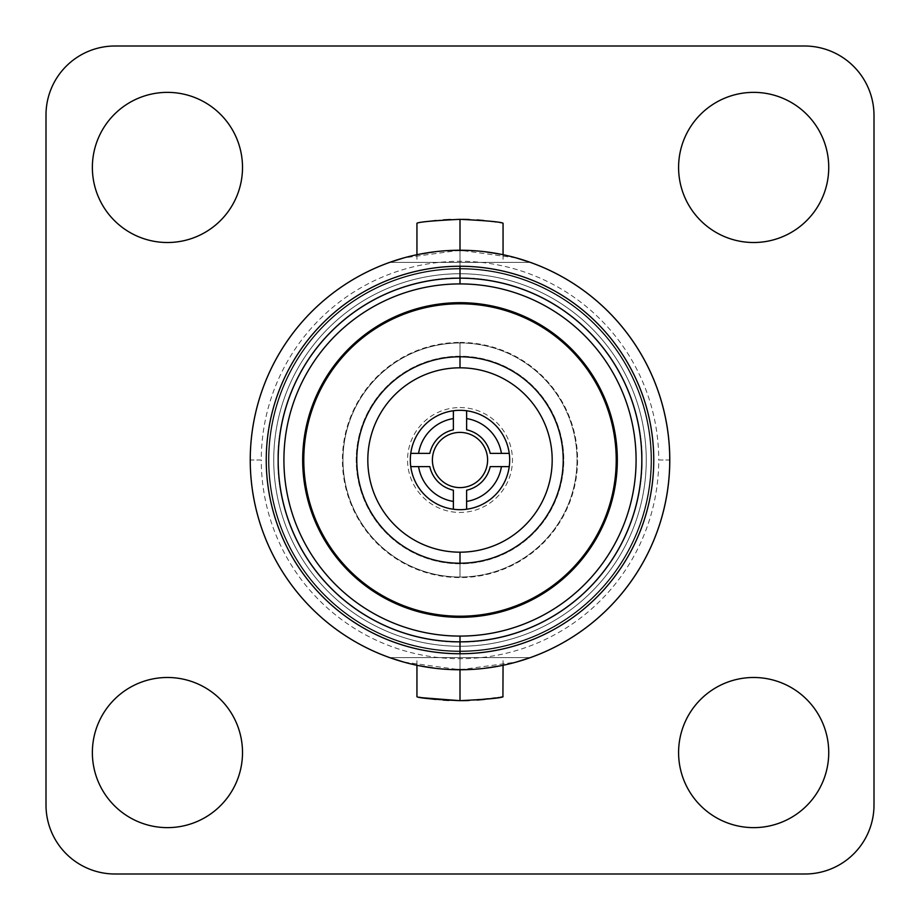 <?xml version="1.0" encoding="UTF-8"?>
<svg xmlns="http://www.w3.org/2000/svg" width="920" height="920" viewBox="0 0 920 920"><rect width="100%" height="100%" fill="white"/><g stroke="black" fill="none" stroke-linecap="round" stroke-linejoin="round"><path stroke-width="0.69" stroke-dasharray="4.6 3.45" d="M460 269.008A190.992 190.992 0 0 0 269.008 460A190.992 190.992 0 0 0 460 650.992A190.992 190.992 0 0 0 650.992 460A190.992 190.992 0 0 0 460 269.008A190.992 190.992 0 0 0 269.008 460A190.992 190.992 0 0 0 460 650.992A190.992 190.992 0 0 1 269.008 460A190.992 190.992 0 0 1 460 269.008A190.992 190.992 0 0 1 650.992 460A190.992 190.992 0 0 1 460 650.992A190.992 190.992 0 0 0 650.992 460A190.992 190.992 0 0 0 460 269.008M460 342.424A117.576 117.576 0 0 1 577.576 460A117.576 117.576 0 0 1 460 577.576A117.576 117.576 0 0 1 342.424 460A117.576 117.576 0 0 1 460 342.424M669.76 460A209.76 209.76 0 0 1 460 669.76A209.76 209.76 0 0 1 250.24 460A209.76 209.76 0 0 0 460 669.76A209.76 209.76 0 0 0 669.76 460A209.76 209.76 0 0 1 530.334 657.616L389.666 657.616A209.76 209.76 0 0 1 460 250.24A209.76 209.76 0 0 1 669.76 460A209.76 209.76 0 0 0 460 250.24A209.76 209.76 0 0 0 250.24 460A209.76 209.76 0 0 1 389.666 262.384L530.334 262.384A209.76 209.76 0 0 1 460 669.76A209.76 209.76 0 0 1 416.944 665.298A209.76 209.76 0 0 0 460 669.76L460 646.254A186.254 186.254 0 0 1 273.746 460A186.254 186.254 0 0 1 460 273.746L460 250.24A209.76 209.76 0 0 1 503.056 254.702A209.76 209.76 0 0 0 416.944 254.702A209.76 209.76 0 0 1 460 250.24L460 273.746A186.254 186.254 0 0 0 273.746 460A186.254 186.254 0 0 0 460 646.254L460 669.76A209.76 209.76 0 0 1 305.681 317.929A209.76 209.76 0 0 0 250.24 460A209.76 209.76 0 0 1 460 250.24L460 273.746A186.254 186.254 0 0 1 646.254 460A186.254 186.254 0 0 1 460 646.254L460 669.76A209.76 209.76 0 0 0 503.056 665.298A209.76 209.76 0 0 1 460 669.76L460 646.254A186.254 186.254 0 0 0 646.254 460A186.254 186.254 0 0 0 460 273.746L460 250.24A209.76 209.76 0 0 1 669.76 460L658.72 460A198.72 198.72 0 0 1 460 658.72A198.72 198.72 0 0 1 261.28 460L250.24 460A209.76 209.76 0 0 0 460 669.76A209.76 209.76 0 0 0 669.76 460A209.76 209.76 0 0 0 460 250.24A209.76 209.76 0 0 0 250.24 460L261.28 460A198.72 198.72 0 0 1 460 261.28A198.72 198.72 0 0 1 658.72 460L669.76 460A209.76 209.76 0 0 1 614.318 602.071A209.76 209.76 0 0 0 669.76 460M419.221 665.758L403.799 662.089L460 669.76L516.2 662.089L500.779 665.758M484.679 668.299L468.257 669.599M451.743 669.599L435.321 668.299M500.779 254.242L516.2 257.911L460 250.24L403.799 257.911L419.221 254.242M435.332 251.7L451.743 250.401M468.257 250.401L484.667 251.7M465.853 700.603L478.756 699.936M493.741 698.292L503.044 696.796L469.096 700.499M502.918 696.819L502.182 696.946M500.48 697.245L498.87 697.509M497.593 697.716L493.074 698.383M490.82 698.694L484.196 699.453M477.112 700.062L469.016 700.499M462.599 700.66L460 700.672L460 657.616L460 700.672C433.745 699.372 419.393 698.084 416.944 696.785C419.727 698.119 434.079 699.418 460 700.672L448.741 700.407M443.233 700.085L435.907 699.464M429.019 698.671L425.834 698.234M421.636 697.59L420.336 697.383M419.393 697.222L422.912 697.797M450.317 219.523L462.898 219.351M469.257 219.5L476.974 219.926M483.747 220.501L503.056 223.215M424.258 221.996L429.387 221.283M436.126 220.512L443.291 219.903M460 277.84A182.16 182.16 0 0 0 277.84 460A182.16 182.16 0 0 0 460 642.16A182.16 182.16 0 0 1 277.84 460A182.16 182.16 0 0 1 460 277.84A182.16 182.16 0 0 1 642.16 460A182.16 182.16 0 0 1 460 642.16A182.16 182.16 0 0 0 642.16 460A182.16 182.16 0 0 0 460 277.84A182.16 182.16 0 0 0 277.84 460A182.16 182.16 0 0 0 460 642.16L460 646.254A186.254 186.254 0 0 1 273.746 460A186.254 186.254 0 0 1 460 273.746L460 277.84L460 273.746A186.254 186.254 0 0 1 646.254 460A186.254 186.254 0 0 1 460 646.254L460 642.16A182.16 182.16 0 0 0 642.16 460A182.16 182.16 0 0 0 460 277.84M305.681 317.929A209.76 209.76 0 0 0 250.24 460A209.76 209.76 0 0 1 305.681 317.929M460 657.616L416.944 657.616L460 657.616L460 669.76L460 657.616L416.944 657.616L460 657.616M530.334 262.384L529.793 262.384A209.576 209.576 0 0 1 529.793 657.616L390.206 657.616A209.576 209.576 0 0 1 390.206 262.384L529.793 262.384A209.576 209.576 0 0 1 529.793 657.616A209.576 209.576 0 0 0 529.793 262.384A209.576 209.576 0 0 1 529.793 657.616L530.334 657.616M460 262.384L503.056 262.384L416.944 262.384L460 262.384L416.944 262.384L460 262.384L460 219.328C434.033 220.593 419.681 221.881 416.944 223.215C419.416 221.915 433.768 220.627 460 219.328C485.921 220.581 500.273 221.881 503.056 223.215C500.606 221.915 486.254 220.627 460 219.328L460 262.384L503.056 262.384L460 262.384L460 250.24L460 262.384M389.666 657.616L390.206 657.616A209.576 209.576 0 0 1 390.206 262.384A209.576 209.576 0 0 0 390.206 657.616A209.576 209.576 0 0 1 390.206 262.384L389.666 262.384M874 115.552A69.552 69.552 0 0 0 804.448 46L115 46A69 69 0 0 0 46 115L46 805A69 69 0 0 0 115 874L805 874A69 69 0 0 0 874 805L874 115.552A69.552 69.552 0 0 0 804.448 46L115 46A69 69 0 0 0 46 115L46 805A69 69 0 0 0 115 874L805 874A69 69 0 0 0 874 805L874 115.552M242.512 752.56A75.072 75.072 0 0 1 167.44 827.632A75.072 75.072 0 0 1 92.368 752.56A75.072 75.072 0 0 1 167.44 677.488A75.072 75.072 0 0 1 242.512 752.56A75.072 75.072 0 0 1 167.44 827.632A75.072 75.072 0 0 1 92.368 752.56A75.072 75.072 0 0 1 167.44 677.488A75.072 75.072 0 0 1 242.512 752.56M828.736 752.56A75.072 75.072 0 0 1 753.664 827.632A75.072 75.072 0 0 1 678.592 752.56A75.072 75.072 0 0 1 753.664 677.488A75.072 75.072 0 0 1 828.736 752.56A75.072 75.072 0 0 1 753.664 827.632A75.072 75.072 0 0 1 678.592 752.56A75.072 75.072 0 0 1 753.664 677.488A75.072 75.072 0 0 1 828.736 752.56M92.368 167.44A75.072 75.072 0 0 1 167.44 92.368A75.072 75.072 0 0 1 242.512 167.44A75.072 75.072 0 0 1 167.44 242.512A75.072 75.072 0 0 1 92.368 167.44A75.072 75.072 0 0 1 167.44 92.368A75.072 75.072 0 0 1 242.512 167.44A75.072 75.072 0 0 1 167.44 242.512A75.072 75.072 0 0 1 92.368 167.44M678.592 167.44A75.072 75.072 0 0 1 753.664 92.368A75.072 75.072 0 0 1 828.736 167.44A75.072 75.072 0 0 1 753.664 242.512A75.072 75.072 0 0 1 678.592 167.44A75.072 75.072 0 0 1 753.664 92.368A75.072 75.072 0 0 1 828.736 167.44A75.072 75.072 0 0 1 753.664 242.512A75.072 75.072 0 0 1 678.592 167.44M460 268.456A191.544 191.544 0 0 1 651.544 460A191.544 191.544 0 0 1 460 651.544A191.544 191.544 0 0 1 268.456 460A191.544 191.544 0 0 1 460 268.456A191.544 191.544 0 0 1 651.544 460A191.544 191.544 0 0 1 460 651.544A191.544 191.544 0 0 1 268.456 460A191.544 191.544 0 0 1 460 268.456M460 356.224A103.776 103.776 0 0 0 356.224 460A103.776 103.776 0 0 0 460 563.776A103.776 103.776 0 0 0 563.776 460A103.776 103.776 0 0 0 460 356.224L460 342.976A117.024 117.024 0 0 0 342.976 460A117.024 117.024 0 0 0 460 577.024L460 563.776A103.776 103.776 0 0 1 356.224 460A103.776 103.776 0 0 1 460 356.224A103.776 103.776 0 0 1 563.776 460A103.776 103.776 0 0 1 460 563.776L460 577.024A117.024 117.024 0 0 0 577.024 460A117.024 117.024 0 0 0 460 342.976L460 356.224M460 407.56A52.44 52.44 0 0 1 512.44 460A52.44 52.44 0 0 1 460 512.44A52.44 52.44 0 0 1 407.56 460A52.44 52.44 0 0 1 460 407.56M460 342.976A117.024 117.024 0 0 1 577.024 460A117.024 117.024 0 0 1 460 577.024A117.024 117.024 0 0 0 577.024 460A117.024 117.024 0 0 0 460 342.976A117.024 117.024 0 0 0 342.976 460A117.024 117.024 0 0 0 460 577.024A117.024 117.024 0 0 1 342.976 460A117.024 117.024 0 0 1 460 342.976M460 356.776A103.224 103.224 0 0 1 563.224 460A103.224 103.224 0 0 1 460 563.224A103.224 103.224 0 0 1 356.776 460A103.224 103.224 0 0 1 460 356.776A103.224 103.224 0 0 1 563.224 460A103.224 103.224 0 0 1 460 563.224A103.224 103.224 0 0 1 356.776 460A103.224 103.224 0 0 1 460 356.776M509.231 466.624A49.68 49.68 0 0 1 466.624 509.231A49.68 49.68 0 0 0 509.68 460A49.68 49.68 0 0 1 460 509.68A49.68 49.68 0 0 1 410.32 460A49.68 49.68 0 0 0 460 509.68A49.68 49.68 0 0 0 509.68 460A49.68 49.68 0 0 0 460 410.32A49.68 49.68 0 0 0 410.32 460A49.68 49.68 0 0 0 460 509.68A49.68 49.68 0 0 0 509.68 460A49.68 49.68 0 0 1 460 509.68A49.68 49.68 0 0 1 410.32 460A49.68 49.68 0 0 0 460 509.68A49.68 49.68 0 0 0 509.68 460A49.68 49.68 0 0 1 460 509.68A49.68 49.68 0 0 1 410.32 460A49.68 49.68 0 0 0 460 509.68A49.68 49.68 0 0 0 509.68 460A49.68 49.68 0 0 1 460 509.68A49.68 49.68 0 0 1 410.32 460A49.68 49.68 0 0 0 453.376 509.231A49.68 49.68 0 0 1 410.768 466.624M460 509.68A49.68 49.68 0 0 0 509.68 460A49.68 49.68 0 0 1 460 509.68A49.68 49.68 0 0 1 410.32 460A49.68 49.68 0 0 0 460 509.68M410.768 453.376A49.68 49.68 0 0 1 453.376 410.768A49.68 49.68 0 0 0 410.32 460A49.68 49.68 0 0 1 460 410.32A49.68 49.68 0 0 1 509.68 460A49.68 49.68 0 0 1 460 509.68A49.68 49.68 0 0 1 410.32 460A49.68 49.68 0 0 1 460 410.32A49.68 49.68 0 0 1 509.68 460A49.68 49.68 0 0 1 460 509.68A49.68 49.68 0 0 1 410.32 460A49.68 49.68 0 0 1 460 410.32A49.68 49.68 0 0 1 509.68 460A49.68 49.68 0 0 0 460 410.32A49.68 49.68 0 0 0 410.32 460A49.68 49.68 0 0 1 460 410.32A49.68 49.68 0 0 1 509.68 460A49.68 49.68 0 0 0 460 410.32A49.68 49.68 0 0 0 410.32 460A49.68 49.68 0 0 1 460 410.32A49.68 49.68 0 0 1 509.68 460A49.68 49.68 0 0 0 460 410.32A49.68 49.68 0 0 0 410.32 460A49.68 49.68 0 0 1 460 410.32A49.68 49.68 0 0 1 509.68 460A49.68 49.68 0 0 0 466.624 410.768A49.68 49.68 0 0 1 509.231 453.376M460 487.6A27.6 27.6 0 0 0 487.6 460A27.6 27.6 0 0 0 460 432.4A27.6 27.6 0 0 0 432.4 460A27.6 27.6 0 0 0 460 487.6A27.6 27.6 0 0 0 487.6 460A27.6 27.6 0 0 0 460 432.4A27.6 27.6 0 0 1 487.6 460A27.6 27.6 0 0 1 460 487.6A27.6 27.6 0 0 1 432.4 460A27.6 27.6 0 0 1 460 432.4A27.6 27.6 0 0 0 432.4 460A27.6 27.6 0 0 0 460 487.6A27.6 27.6 0 0 0 487.6 460A27.6 27.6 0 0 0 460 432.4A27.6 27.6 0 0 0 432.4 460A27.6 27.6 0 0 0 460 487.6A27.6 27.6 0 0 0 487.6 460A27.6 27.6 0 0 0 460 432.4A27.6 27.6 0 0 0 432.4 460A27.6 27.6 0 0 0 460 487.6A27.6 27.6 0 0 1 432.4 460A27.6 27.6 0 0 1 460 432.4A27.6 27.6 0 0 1 487.6 460A27.6 27.6 0 0 1 460 487.6M509.68 460A49.68 49.68 0 0 0 460 410.32A49.68 49.68 0 0 0 410.32 460A49.68 49.68 0 0 1 460 410.32A49.68 49.68 0 0 1 509.68 460A49.68 49.68 0 0 1 460 509.68A49.68 49.68 0 0 1 410.32 460A49.68 49.68 0 0 1 460 410.32A49.68 49.68 0 0 1 509.68 460A49.68 49.68 0 0 1 460 509.68A49.68 49.68 0 0 1 410.32 460A49.68 49.68 0 0 1 460 410.32A49.68 49.68 0 0 1 509.68 460M416.944 665.298L416.944 657.616M416.944 254.702L416.944 262.384M503.056 665.298L503.056 657.616M503.056 254.702L503.056 262.384"/><path stroke-width="1.38" d="M389.666 262.384A209.76 209.76 0 0 0 305.681 317.929A209.76 209.76 0 0 1 416.944 254.702A209.76 209.76 0 0 0 305.681 317.929A209.76 209.76 0 0 1 389.666 262.384L403.799 257.911L389.666 262.384A209.76 209.76 0 0 0 460 669.76A209.76 209.76 0 0 0 669.76 460A209.76 209.76 0 0 0 460 250.24A209.76 209.76 0 0 0 250.24 460A209.76 209.76 0 0 0 460 669.76A209.76 209.76 0 0 0 669.76 460A209.76 209.76 0 0 1 503.056 665.298A209.76 209.76 0 0 0 460 250.24A209.76 209.76 0 0 0 389.666 657.616L403.799 662.089L389.666 657.616A209.76 209.76 0 0 1 250.24 460A209.76 209.76 0 0 0 416.944 665.298A209.76 209.76 0 0 1 250.24 460A209.76 209.76 0 0 0 389.666 657.616M460 653.752A193.752 193.752 0 0 1 266.248 460A193.752 193.752 0 0 1 460 266.248A193.752 193.752 0 0 1 653.752 460A193.752 193.752 0 0 1 460 653.752L460 636.088A176.088 176.088 0 0 1 283.912 460A176.088 176.088 0 0 1 460 283.912A176.088 176.088 0 0 1 636.088 460A176.088 176.088 0 0 1 460 636.088A176.088 176.088 0 0 1 283.912 460A176.088 176.088 0 0 1 460 283.912L460 278.173A181.827 181.827 0 0 0 278.173 460A181.827 181.827 0 0 0 460 641.827A181.827 181.827 0 0 0 641.827 460A181.827 181.827 0 0 0 460 278.173L460 283.912A176.088 176.088 0 0 1 636.088 460A176.088 176.088 0 0 1 460 636.088L460 641.827A181.827 181.827 0 0 1 278.173 460A181.827 181.827 0 0 1 460 278.173L460 266.248A193.752 193.752 0 0 0 266.248 460A193.752 193.752 0 0 0 460 653.752A193.752 193.752 0 0 0 653.752 460A193.752 193.752 0 0 0 460 266.248L460 278.173A181.827 181.827 0 0 1 641.827 460A181.827 181.827 0 0 1 460 641.827L460 653.752M530.334 657.616L516.2 662.089L530.334 657.616A209.76 209.76 0 0 0 614.318 602.071A209.76 209.76 0 0 1 530.334 657.616A209.76 209.76 0 0 0 530.334 262.384L516.2 257.911L530.334 262.384A209.76 209.76 0 0 1 669.76 460A209.76 209.76 0 0 0 503.056 254.702A209.76 209.76 0 0 1 669.76 460A209.76 209.76 0 0 0 530.334 262.384M500.779 665.758L484.679 668.299M468.257 669.599L451.743 669.599M435.321 668.299L419.221 665.758M419.221 254.242L435.332 251.7M451.743 250.401L468.257 250.401M484.667 251.7L500.779 254.242M469.016 700.499L465.853 700.603M478.756 699.936L493.741 698.292M503.056 665.298L502.918 696.819M502.182 696.946L500.48 697.245M498.87 697.509L497.593 697.716M493.074 698.383L490.82 698.694M484.196 699.453L477.112 700.062M448.741 700.407L443.233 700.085M435.907 699.464L429.019 698.671M425.834 698.234L421.636 697.59M420.336 697.383L419.393 697.222M422.912 697.797L460 700.672C433.745 699.372 419.393 698.084 416.944 696.785C419.727 698.119 434.079 699.418 460 700.672C486.231 699.372 500.583 698.084 503.056 696.785C500.319 698.119 485.967 699.407 460 700.672L460 669.76L460 700.672M462.898 219.351L469.257 219.5M476.974 219.926L483.747 220.501M460 219.328C486.254 220.627 500.606 221.915 503.056 223.215C500.273 221.881 485.921 220.581 460 219.328C433.768 220.627 419.416 221.915 416.944 223.215C419.681 221.881 434.033 220.593 460 219.328C434.033 220.593 419.681 221.881 416.944 223.215C419.416 221.915 433.768 220.627 460 219.328L460 250.24L460 219.328C485.921 220.581 500.273 221.881 503.056 223.215C500.606 221.915 486.254 220.627 460 219.328M429.387 221.283L436.126 220.512M443.291 219.903L450.317 219.523M460 617.32A157.32 157.32 0 0 0 617.32 460A157.32 157.32 0 0 0 460 302.68A157.32 157.32 0 0 0 302.68 460A157.32 157.32 0 0 0 460 617.32M462.599 700.66L469.096 700.499M503.056 223.215L503.056 254.702M92.368 752.56A75.072 75.072 0 0 0 167.44 827.632A75.072 75.072 0 0 0 242.512 752.56A75.072 75.072 0 0 0 167.44 677.488A75.072 75.072 0 0 0 92.368 752.56A75.072 75.072 0 0 1 167.44 677.488A75.072 75.072 0 0 1 242.512 752.56A75.072 75.072 0 0 1 167.44 827.632A75.072 75.072 0 0 1 92.368 752.56M874 115.552A69.552 69.552 0 0 0 804.448 46L115 46A69 69 0 0 0 46 115L46 805A69 69 0 0 0 115 874L805 874A69 69 0 0 0 874 805L874 115.552A69.552 69.552 0 0 0 804.448 46L115 46A69 69 0 0 0 46 115L46 805A69 69 0 0 0 115 874L805 874A69 69 0 0 0 874 805L874 115.552M828.736 752.56A75.072 75.072 0 0 1 753.664 827.632A75.072 75.072 0 0 1 678.592 752.56A75.072 75.072 0 0 1 753.664 677.488A75.072 75.072 0 0 1 828.736 752.56A75.072 75.072 0 0 0 753.664 677.488A75.072 75.072 0 0 0 678.592 752.56A75.072 75.072 0 0 0 753.664 827.632A75.072 75.072 0 0 0 828.736 752.56M92.368 167.44A75.072 75.072 0 0 1 167.44 92.368A75.072 75.072 0 0 1 242.512 167.44A75.072 75.072 0 0 1 167.44 242.512A75.072 75.072 0 0 1 92.368 167.44A75.072 75.072 0 0 0 167.44 242.512A75.072 75.072 0 0 0 242.512 167.44A75.072 75.072 0 0 0 167.44 92.368A75.072 75.072 0 0 0 92.368 167.44M678.592 167.44A75.072 75.072 0 0 1 753.664 92.368A75.072 75.072 0 0 1 828.736 167.44A75.072 75.072 0 0 1 753.664 242.512A75.072 75.072 0 0 1 678.592 167.44A75.072 75.072 0 0 0 753.664 242.512A75.072 75.072 0 0 0 828.736 167.44A75.072 75.072 0 0 0 753.664 92.368A75.072 75.072 0 0 0 678.592 167.44M460 552.184A92.184 92.184 0 0 1 367.816 460A92.184 92.184 0 0 1 460 367.816A92.184 92.184 0 0 1 552.184 460A92.184 92.184 0 0 1 460 552.184L460 563.224A103.224 103.224 0 0 1 356.776 460A103.224 103.224 0 0 1 460 356.776L460 367.816A92.184 92.184 0 0 0 367.816 460A92.184 92.184 0 0 0 460 552.184A92.184 92.184 0 0 0 552.184 460A92.184 92.184 0 0 0 460 367.816L460 356.776A103.224 103.224 0 0 1 563.224 460A103.224 103.224 0 0 1 460 563.224L460 552.184M460 509.68A49.68 49.68 0 0 0 509.68 460A49.68 49.68 0 0 0 460 410.32A49.68 49.68 0 0 0 410.32 460A49.68 49.68 0 0 0 460 509.68M460 563.224A103.224 103.224 0 0 0 563.224 460A103.224 103.224 0 0 0 460 356.776A103.224 103.224 0 0 0 356.776 460A103.224 103.224 0 0 0 460 563.224M616.216 460A156.216 156.216 0 0 0 460 303.784A156.216 156.216 0 0 0 303.784 460A156.216 156.216 0 0 0 460 616.216A156.216 156.216 0 0 0 616.216 460M410.768 466.624L429.801 466.624A30.912 30.912 0 0 0 453.376 490.199L453.376 501.423A41.952 41.952 0 0 1 418.577 466.624A41.952 41.952 0 0 0 453.376 501.423L453.376 509.231A49.68 49.68 0 0 0 466.624 509.231L466.624 501.423A41.952 41.952 0 0 0 501.423 466.624A41.952 41.952 0 0 1 466.624 501.423L466.624 490.199A30.912 30.912 0 0 0 490.199 466.624L509.231 466.624M509.231 453.376L490.199 453.376A30.912 30.912 0 0 0 466.624 429.801L466.624 418.577A41.952 41.952 0 0 1 501.423 453.376A41.952 41.952 0 0 0 466.624 418.577L466.624 410.768A49.68 49.68 0 0 0 453.376 410.768L453.376 418.577A41.952 41.952 0 0 0 418.577 453.376A41.952 41.952 0 0 1 453.376 418.577L453.376 429.801A30.912 30.912 0 0 0 429.801 453.376L410.768 453.376M460 487.6A27.6 27.6 0 0 0 487.6 460A27.6 27.6 0 0 0 460 432.4A27.6 27.6 0 0 0 432.4 460A27.6 27.6 0 0 0 460 487.6A27.6 27.6 0 0 0 487.6 460A27.6 27.6 0 0 0 460 432.4A27.6 27.6 0 0 0 432.4 460A27.6 27.6 0 0 0 460 487.6M416.944 696.785L416.944 665.298M416.944 223.215L416.944 254.702"/></g></svg>
